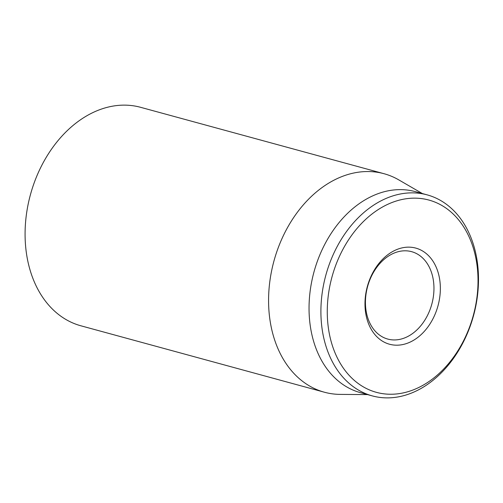 <?xml version="1.0" encoding="UTF-8"?>
<svg xmlns="http://www.w3.org/2000/svg" width="503" height="503" viewBox="0 0 503 503"><rect width="100%" height="100%" fill="white"/><g stroke="black" fill="none" stroke-linecap="round" stroke-linejoin="round"><path stroke-width="0.75" d="M384.028 173.711L140.538 107.296A113.244 83.228 105.3 0 0 30.444 194.648A113.244 83.228 105.3 0 0 80.933 325.806L324.422 392.227A113.244 83.228 -74.7 0 1 269.457 284.553A113.244 83.228 -74.7 0 1 348.346 174.378A113.244 83.228 -74.7 0 1 384.028 173.711A113.244 83.228 -74.7 0 1 398.822 179.911L422.382 193.567M402.048 338.808A45.301 33.292 -74.7 0 1 387.775 339.072A45.301 33.292 -74.7 0 1 365.788 296.003A45.301 33.292 -74.7 0 1 397.345 251.934A45.301 33.292 -74.7 0 1 411.617 251.67A45.301 33.292 -74.7 0 1 433.605 294.739A45.301 33.292 -74.7 0 1 402.048 338.808M400.074 248.4A49.828 36.618 105.3 0 0 371.396 329.597A49.828 36.618 105.3 0 0 436.51 310.546A49.828 36.618 105.3 0 0 400.074 248.4M407.832 391.736A99.657 73.237 -74.7 0 1 334.954 267.451A99.657 73.237 -74.7 0 1 465.187 229.349A99.657 73.237 -74.7 0 1 407.832 391.736M405.11 395.27A104.184 76.569 105.3 0 0 477.68 293.915A104.184 76.569 105.3 0 0 427.116 194.856A104.184 76.569 105.3 0 0 394.283 195.472A104.184 76.569 105.3 0 0 321.713 296.827A104.184 76.569 105.3 0 0 372.277 395.886A104.184 76.569 105.3 0 0 405.11 395.27M427.116 194.856L415.258 191.624A104.184 76.569 105.3 0 0 382.431 192.234A104.184 76.569 105.3 0 0 309.854 293.595A104.184 76.569 105.3 0 0 360.425 392.654L372.277 395.886M367.548 394.597L340.317 394.396A113.244 83.228 -74.7 0 1 324.422 392.227"/></g></svg>
